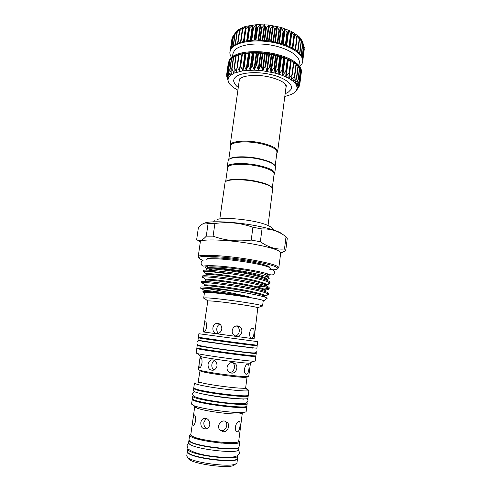 <?xml version="1.0" encoding="UTF-8"?>
<svg xmlns="http://www.w3.org/2000/svg" width="491" height="491" viewBox="0 0 491 491"><rect width="100%" height="100%" fill="white"/><g stroke="black" fill="none" stroke-linecap="round" stroke-linejoin="round"><path stroke-width="0.74" d="M237.877 455.409L237.902 455.728C239.007 460.859 193.706 455.875 188.446 450.222L187.826 448.645M237.902 455.728L237.576 458.189C238.675 463.424 193.35 458.459 188.096 452.702L187.378 451.401L187.722 448.946M229.61 76.123L229.064 76.805L228.235 71.367L230.279 75.473L229.745 69.998L231.955 74.245L231.746 68.734L234.072 73.147L234.213 67.617L236.613 72.202L237.104 66.672L239.54 71.416L240.394 65.911L242.818 70.814L244.033 65.346L246.402 70.397L247.973 64.99L250.232 70.182L252.147 64.849L254.258 70.164L256.498 64.929L258.419 70.354L260.954 65.229L262.642 70.747L265.453 65.751L266.871 71.336L269.909 66.475L271.032 72.116L274.266 67.402L275.058 73.067L278.452 68.507L278.9 74.178L282.399 69.777L282.485 75.43L286.044 71.183L285.768 76.799L289.346 72.711L288.702 78.272L292.243 74.337L291.243 79.818L294.71 76.025L293.36 81.414L296.711 77.762L295.03 83.034L298.227 79.511L296.233 84.661L299.246 81.248L296.963 86.263L299.755 82.954L297.221 87.821L299.762 84.618L297 89.325L299.264 86.183L296.319 90.743L297.221 87.828L296.233 84.661L293.36 81.414L288.702 78.272L282.485 75.43L275.058 73.067L262.642 70.747L254.258 70.164L242.818 70.814L234.072 73.147L229.61 76.123M301.063 72.717L301.247 71.201M300.59 70.833L301.259 71.158L300.744 69.458M299.614 68.955L300.768 69.378L299.737 67.684M298.141 67.095L299.768 67.574L298.27 65.757L296.736 77.781M296.183 65.272L298.27 65.757L296.288 63.959L294.772 76.105M293.765 63.517L296.288 63.959L293.839 62.216L292.335 74.522M290.911 61.823L293.839 62.216L290.954 60.54L289.457 73.036M290.924 60.522L287.677 58.963L287.8 60.123L288.217 60.325L290.924 60.522M287.64 58.951L284.05 57.515L284.504 58.705L287.64 58.951M284.007 57.502L280.122 56.213L280.901 57.41L284.007 57.502M280.079 56.201L275.954 55.084L277.587 56.422L280.079 56.201M275.911 55.078L271.609 54.151L273.573 55.434L275.911 55.078M271.566 54.139L267.165 53.415L269.418 54.63L271.566 54.139M267.116 53.409L262.679 52.899L265.195 54.022L267.116 53.409M262.636 52.899L258.229 52.611L260.396 53.593L262.636 52.899M258.186 52.611L253.884 52.549L256.241 53.439L258.186 52.611M253.847 52.549L249.716 52.715L252.755 53.482L253.847 52.549M249.674 52.721L245.782 53.108L248.9 53.728L249.674 52.721M245.745 53.114L242.143 53.722L245.297 54.188L245.745 53.114M240.252 66.205L242.143 53.722L238.847 54.532L241.836 54.949M237.018 66.831L238.847 54.532L235.95 55.538L238.571 55.808M234.176 67.672L235.95 55.538L233.477 56.711L235.698 56.821M231.439 58.128L233.25 58.03M228.217 71.422L229.917 59.528L231.249 59.399M233.44 56.833L229.935 59.497L228.898 61.056L229.72 60.927M227.198 72.883L229.064 76.805L228.315 78.235L227.198 72.883L228.677 62.59M228.358 62.725L228.309 63.032M226.676 74.46L228.315 78.235L228.045 79.726L226.676 74.46L228.358 62.707M226.646 76.093L228.235 81.267L226.646 76.093M227.112 77.768L228.886 82.832L229.978 84.403L233.385 87.478L237.902 90.166M301.271 72.729L301.376 71.895C301.756 68.482 299.387 65.033 294.256 61.547C281.834 52.825 252.356 48.842 238.061 53.949C234.348 55.176 231.678 56.747 230.058 58.65L228.333 62.866M277.967 54.697C270.645 52.654 263.188 51.647 255.59 51.672M298.921 65.493L299.277 62.731C300.265 56.312 288.536 48.419 272.247 45.332C255.983 42.195 239.111 44.693 234.434 50.512L232.912 53.758L232.519 56.514M299.749 66.537C301.456 65.058 302.438 63.413 302.683 61.596C303.782 54.526 290.918 45.816 272.99 42.429C255.087 38.985 236.588 41.809 231.543 48.247L229.923 51.758C229.684 53.574 230.187 55.422 231.445 57.3M229.923 51.758L230.623 49.039L233.207 45.878L235.22 44.485L240.596 42.189L247.519 40.667L255.615 40.035L268.859 40.857L281.773 43.693L289.303 46.51L295.435 49.855L299.835 53.519L301.321 55.403L302.787 59.123L302.683 61.596M302.732 42.594L303.812 45.534L301.897 40.403L302.849 43.589L300.738 38.544L301.149 41.232L299.117 36.702L299.467 39.691L297.049 34.898L297.08 37.795L294.563 33.167L294.262 35.972L291.685 31.528L291.059 34.272L288.456 30.012L287.493 32.744L286.99 32.553L284.927 28.644L283.626 31.381L283.086 31.209L281.14 27.441L279.52 30.203L278.949 30.055L277.139 26.428L275.236 29.227L274.647 29.11L273.027 25.618L270.836 28.472L270.24 28.392L268.865 25.035L266.392 27.956L265.797 27.901L264.655 24.673L261.979 27.68L261.39 27.662L260.549 24.55L257.665 27.649L257.088 27.662L256.554 24.66L253.509 27.858L252.963 27.907L252.718 24.998L249.072 28.392L249.152 25.563L245.469 29.129L245.899 26.33L242.204 30.098L242.953 27.312L239.326 31.264L240.418 28.46L236.871 32.596L238.276 29.785L234.864 34.069L236.582 31.246L233.335 35.671L236.582 31.246L238.276 29.785L242.953 27.312L245.881 26.336L256.529 24.66L268.841 25.035L281.122 27.435L291.672 31.516L299.111 36.69L300.731 38.531L302.554 42.128M234.944 84.035L233.826 81.77C233.458 80.248 233.876 78.83 235.079 77.523C239.375 72.723 255.473 71.127 270.081 74.35C284.737 77.51 293.919 84.526 290.954 89.497L288.487 92.007L285.148 93.818M239.786 78.941L239.246 79.689L238.957 82.635M243.413 76.891C240.842 78.001 239.43 79.389 239.178 81.046L230.169 145.219L230.555 146.766M276.85 153.02L277.63 151.639C277.501 148.534 272.296 145.71 262.034 143.157C247.403 139.677 230.132 140.954 230.169 145.219M275.181 165.835L276.961 152.142C276.826 149.129 271.756 146.379 261.746 143.894C247.482 140.512 230.641 141.739 230.678 145.888L228.763 159.557M225.67 181.572L227.634 167.591C227.529 163.902 244.395 163.067 258.751 166.302C268.829 168.671 273.953 171.193 274.131 173.882L272.315 187.881M227.536 168.296L227.118 166.922C227.014 163.122 244.315 162.257 259.039 165.577C269.369 168.008 274.629 170.604 274.807 173.366L274.039 174.587M227.118 166.922L228.284 160.066C230.113 156.703 246.341 156.193 259.88 159.28C269.019 161.416 274.224 163.81 275.506 166.449L274.807 173.366M229.395 159.115C232.298 156.212 247.323 155.985 259.751 158.808C267.865 160.686 272.843 162.834 274.684 165.24M202.666 338.225L199.285 338.017C205.956 339.275 259.291 346.407 257.204 345.768L252.89 345.02M198.309 337.802L197.977 340.153L198.947 340.392C205.606 341.761 258.978 348.868 256.903 348.119L257.204 345.768M199.058 345.498L197.222 345.48L198.186 345.781C204.815 347.407 258.26 354.465 256.216 353.452L254.129 352.925M197.222 345.48L196.891 347.831L197.848 348.156C204.465 349.905 257.941 356.939 255.909 355.809L256.216 353.452M193.491 395.672L192.607 396.2L193.448 397.016C199.383 400.809 248.753 406.8 247.2 403.584L246.482 402.835M192.607 396.2L192.269 398.606L193.104 399.447C199.027 403.344 248.428 409.316 246.887 405.989L247.2 403.584M194.013 388.08L193.712 388.369L194.559 389.099C200.537 392.53 249.815 398.594 248.213 395.74L247.998 395.378M193.712 388.369L193.374 390.762L194.221 391.523C200.181 395.065 249.489 401.104 247.9 398.133L248.213 395.74M239.025 446.896L239.025 447.062C240.179 451.824 194.976 446.767 189.673 441.483L188.98 440.132M195.528 438.451L198.425 438.389M230.383 442.71L233.157 443.539M239.025 447.062L238.706 449.517C239.847 454.378 194.614 449.345 189.323 443.956L188.593 442.741L188.937 440.292M206.895 441.163L221.484 443.134M235.342 426.869C236.374 422.99 237.73 421.21 239.412 421.536C240.136 422.199 240.32 423.782 239.97 426.268C239.473 430.251 238.411 432.092 236.785 431.792C235.643 431.037 235.164 429.392 235.342 426.869M200.807 422.622C201.132 420.566 202.065 419.179 203.593 418.449C207.423 417.847 209.491 419.866 209.817 424.5C209.454 426.519 208.417 427.913 206.705 428.686C202.709 429.38 200.745 427.354 200.807 422.622M207.079 428.514C204.661 427.52 203.599 425.445 203.9 422.291L206.165 418.381M194.442 414.895C195.338 415.699 195.694 417.731 195.504 420.983C195.013 423.5 194.307 424.961 193.386 425.378L192.981 425.335C192.441 424.512 192.447 422.512 192.988 419.339C193.282 416.816 193.663 415.331 194.135 414.87L194.442 414.895M244.414 369.085C245.304 365.531 246.556 363.911 248.17 364.218C249.005 364.936 249.238 366.611 248.876 369.257C248.415 372.878 247.452 374.547 245.973 374.265C244.77 373.491 244.248 371.761 244.414 369.085M208.067 364.347C208.46 362.027 209.589 360.547 211.461 359.921C215.015 359.7 216.875 361.658 217.04 365.795C216.592 368.072 215.353 369.539 213.321 370.189C209.688 370.478 207.939 368.532 208.067 364.347M213.984 369.956C212.296 368.79 211.59 366.98 211.867 364.531C212.167 362.554 213.045 361.173 214.493 360.382M200.923 357.601C201.826 358.148 202.182 360.001 201.991 363.162C201.457 365.807 200.715 367.354 199.769 367.796L199.493 367.802C198.923 367.25 198.892 365.433 199.414 362.358C199.72 359.694 200.15 358.117 200.702 357.62L200.923 357.601M249.594 332.873C250.416 329.522 251.607 327.994 253.166 328.289C254.074 329.031 254.338 330.781 253.957 333.524C253.534 336.924 252.626 338.495 251.245 338.231C249.993 337.434 249.44 335.654 249.594 332.873M212.885 327.884C213.333 325.361 214.604 323.839 216.703 323.317C220.042 323.336 221.748 325.251 221.828 329.062C221.312 331.517 219.925 333.015 217.673 333.555C214.309 333.604 212.713 331.713 212.885 327.884M218.44 333.346C217.12 332.186 216.586 330.56 216.838 328.467C217.175 326.325 218.17 324.876 219.821 324.121M205.477 321.851C206.392 322.237 206.76 323.986 206.57 327.08C206.005 329.817 205.238 331.413 204.262 331.879L204.066 331.904C203.477 331.511 203.434 329.805 203.943 326.791C204.262 324.042 204.722 322.403 205.318 321.875L205.477 321.851M227.468 422.53C230.383 425.629 227.486 432.313 223.08 431.718L219.839 429.981C216.654 426.55 220.121 420.351 224.51 421.014L225.676 421.53C228.493 424.555 225.7 431.227 221.337 430.644L220.232 430.404M232.237 362.561L232.802 362.953C236.251 365.537 234.084 372.663 229.604 372.387M232.82 362.597L235.115 363.567C238.865 366.347 236.183 373.86 231.421 373.068L228.867 371.945C224.835 368.907 228.051 361.744 232.82 362.597M236.374 326.006L237.092 326.362C240.835 328.436 239.547 335.556 235.25 335.961M237.859 325.975L239.583 326.589C243.972 329.001 241.535 337.237 236.484 336.304L234.514 335.574C229.843 332.947 232.765 324.999 237.859 325.975M237.54 458.349L236.981 462.78L235.508 464.087C228.959 467.426 193.233 462.596 187.808 457.637L186.733 455.992L187.372 451.567M237.534 458.514C238.632 463.762 193.301 458.803 188.053 453.033L187.329 451.726M238.792 440.568L239.706 441.826C240.885 446.362 195.737 441.262 190.41 436.198L189.673 435.063L190.882 434.093M239.706 441.826L239.068 446.736C240.222 451.487 195.019 446.423 189.716 441.151L188.98 439.967L189.673 435.063M194.712 438.187L197.351 438.082M231.5 442.698L234.017 443.496M242.351 412.851L238.73 441.041C239.847 445.355 196.688 440.482 191.539 435.652L190.821 434.566L194.706 406.812M242.382 413.035C242.321 413.428 241.523 413.71 239.976 413.87C232.439 414.889 203.833 411.022 196.836 408.033L194.853 406.922M246.66 406.284L246.175 411.452C246.114 411.888 245.218 412.195 243.481 412.366C234.931 413.502 201.801 409.021 193.859 405.658L191.496 404.062L192.404 398.95M246.801 406.634C248.342 409.985 198.935 404.025 193.012 400.091L192.177 399.244M195.332 383.618L194.473 382.943L193.798 387.73L194.651 388.455C200.629 391.855 249.901 397.925 248.299 395.095L248.919 390.308C250.545 392.917 201.335 386.804 195.332 383.618M198.026 382.385L200.592 382.434M243.155 388.191L247.452 389.394L248.919 390.308M199.776 370.662L201.058 371.306C206.828 373.307 239.565 377.732 245.66 377.333L247.065 377.057L245.672 387.743C247.047 389.922 204.446 384.619 199.058 381.912L198.278 381.335L200.052 370.496M200.211 356.282L201.298 356.712C206.834 358.332 243.536 363.291 249.305 363.199L250.465 363.076L248.741 376.358L247.261 376.64C240.823 377.045 205.797 372.307 199.696 370.208L198.346 369.545L200.211 356.282L200.623 356.171M253.295 355.772L255.829 356.441L255.228 361.094L253.921 361.21C247.341 361.247 203.71 355.343 197.376 353.563L196.148 353.103L196.805 348.463L199.426 348.487M255.829 356.441C257.855 357.601 204.373 350.574 197.763 348.794L196.805 348.463M202.709 337.912L202.648 338.385L203.513 338.575L252.871 345.179L252.933 344.7M199.868 333.868L198.892 333.696L198.401 337.176L199.371 337.385C206.048 338.612 259.377 345.744 257.284 345.142L257.738 341.656L199.868 333.868M207.816 300.977L208.417 300.934C213.959 300.51 255.584 306.249 257.824 307.74L254.093 338.821L203.157 331.934L207.816 300.977L204.035 297.969L203.685 298.135L205.023 298.761M203.685 298.135L204.434 292.851L205.477 292.556C212.431 291.629 265.606 299.246 263.237 300.799L262.556 306.096L262.268 305.844C259.911 304.021 210.989 297.264 204.716 297.902L204.035 297.969M273.241 269.817C276.31 269.596 277.826 269.117 277.802 268.381C276.893 266.368 268.055 263.863 251.306 260.856C226.891 256.584 198.861 255.062 199.002 257.726C198.781 258.432 200.119 259.297 203.022 260.322M198.972 257.83L198.217 256.683C198.033 253.921 226.738 255.443 251.748 259.831C268.908 262.918 277.937 265.502 278.839 267.583L277.802 268.491M278.833 267.693L280.717 252.847C280.201 250.379 271.235 247.489 253.822 244.187C228.579 239.54 199.641 238.558 200.322 241.977L198.192 256.787M285.762 250.392L284.492 248.98L286.032 236.711L287.284 238.282L285.762 250.392L280.637 253.454M260.34 241.725L251.214 240.074L252.92 227.247L262.016 228.953L260.34 241.725C268.282 247.323 276.335 249.741 284.492 248.98M267.435 273.8L267.178 275.813C266.711 274.444 259.935 272.622 246.863 270.351C228.131 267.172 206.686 265.827 207.276 267.712L207.558 265.705M267.116 279.447L269.215 278.354C268.203 276.697 260.868 274.579 247.2 272.002C229.15 268.651 208.092 266.803 206.723 268.018L206.926 268.675M228.162 273.739L207.558 271.302M203.624 270.369L203.2 270.756L203.065 271.676L203.372 271.455C205.299 270.48 227.947 272.806 247.225 276.537C261.316 279.318 268.847 281.558 269.829 283.264L269.835 283.424C269.762 283.927 268.767 284.295 266.846 284.528M269.835 283.424L269.976 282.325C269.541 280.606 262.01 278.299 247.378 275.39C228.929 271.818 206.987 269.485 203.894 270.277M263.9 289.033L268.761 288.352M269.129 288.954L269.271 287.855C268.816 286.265 261.267 284.037 246.611 281.177C225.676 277.17 201.715 274.8 202.439 276.095L202.28 277.194L202.648 276.992C204.833 276.23 227.333 278.679 246.457 282.325C260.371 285.019 267.92 287.161 269.099 288.757L269.129 288.954C269.062 289.408 268.129 289.733 266.331 289.929M268.417 294.502L268.559 293.403C268.092 291.93 260.518 289.788 245.838 286.971C224.872 283.025 200.899 280.502 201.654 281.625L201.494 282.718L201.936 282.552C204.366 281.994 226.719 284.565 245.684 288.125C259.426 290.733 266.987 292.783 268.362 294.269L268.417 294.502C268.362 294.901 267.491 295.183 265.809 295.355M203.906 277.986L202.28 277.194M202.992 283.387L201.494 282.718M243.702 292.538C222.767 288.726 200.211 286.265 200.862 287.161L200.709 288.26L205.545 288.327C212.91 288.536 229.414 290.341 243.702 292.538L245.058 292.771C258.585 295.183 265.962 297.018 267.178 298.27L266.423 298.853M202.083 288.812L200.709 288.26M263.188 301.186L263.968 300.762C262.581 299.841 255.731 298.411 243.419 296.472C225.387 293.661 204.557 291.679 203.74 292.618L204.379 293.231M203.182 291.869L202.936 291.544C204.557 291.255 211.185 291.863 222.816 293.348L247.734 297.03C248.599 297.153 251.65 297.693 250.484 297.239L243.8 295.607C230.224 292.476 213.487 289.457 205.545 288.327M282.491 234.311C279.802 231.549 271.057 228.714 256.259 225.799C234.839 221.674 209.227 220.551 204.219 223.258M286.032 236.711C278.802 231.175 270.793 228.585 262.016 228.953M271.989 187.519C270.375 185.297 265.287 183.247 256.738 181.363C243.855 178.583 228.413 178.632 226.081 181.314M268.049 225.394L272.714 188.624C271.664 186.23 266.38 183.972 256.867 181.86C242.928 178.847 226.369 179.111 225.087 182.186L219.827 218.876M197.652 439.083L200.61 438.96M228.125 442.679L230.942 443.588M198.591 439.341L201.954 439.279M226.744 442.63L229.972 443.582M251.515 355.619L251.484 355.846C253.141 356.822 207.84 350.869 202.004 349.334L201.181 348.813M277.63 151.639L285.983 87.373C286.179 85.71 285.191 83.998 283.006 82.243M285.78 88.969L286.284 86.048L285.345 84.194M240.639 78.149L239.952 78.763M202.427 346.321C208.245 347.726 253.325 353.686 251.871 352.863M236.834 406.781C228.223 406.726 210.062 404.271 201.746 402.037M202.439 398.993C210.768 401.135 228.37 403.516 236.975 403.657M208.755 268.835L214.794 270.651M208.067 223.638C205.938 222.521 203.648 222.969 201.206 224.982L198.346 227.922L196.627 239.811L198.53 240.584C200.77 240.971 203.354 239.498 206.281 236.165L208.067 223.638L214.88 223.509L213.094 236.159C225.136 240.59 237.84 241.891 251.214 240.074M252.92 227.247C240.578 222.871 227.904 221.625 214.88 223.509M209.332 269.602L212.677 270.473M213.094 236.159L206.281 236.165M200.303 242.1L198.996 241.296M200.917 390.296C208.411 392.628 232.906 395.942 240.75 395.678M235.14 464.369L233.784 465.437C227.591 468.604 194.24 464.093 189.115 459.398L188.771 459.116M232.139 38.439L230.07 50.757M233.311 35.812L232.415 37.23M304.187 47.271L303.769 45.835M304.132 49.131L304.113 48.701M296.736 90.013L299.271 86.177L299.381 85.311M284.798 96.506L291.715 94.34L295.201 92.062L296.319 90.743M287.818 59.104L286.185 71.618M284.228 57.65L282.577 70.207M280.33 56.348L278.667 68.936M276.194 55.213L274.518 67.819M271.879 54.262L270.185 66.886M267.454 53.519L265.748 66.144M262.986 52.991L261.273 65.616M258.554 52.684L256.824 65.297M254.215 52.611L252.478 65.199M250.048 52.764L248.305 65.315M246.114 53.138L244.365 65.653M242.462 53.728L240.713 66.199M239.16 54.526L237.405 66.942M236.245 55.514L234.489 67.875M233.753 56.674L231.998 68.967M231.715 57.987L229.966 70.213M230.156 59.429L228.413 71.588M229.088 60.976L227.351 73.067M228.518 62.615L226.793 74.632M226.867 75.276L226.725 76.258M289.561 46.627L291.513 31.633M286.265 45.246L288.248 30.123M282.675 43.975L284.682 28.76M278.839 42.858L280.87 27.57M274.813 41.901L276.863 26.569M270.658 41.127L272.726 25.777M266.441 40.55L268.522 25.201M262.231 40.182L264.324 24.857M258.088 40.029L260.187 24.746M254.08 40.078L256.185 24.869M250.269 40.336L252.374 25.225M246.715 40.79L248.814 25.808M243.468 41.416L245.555 26.6M242.358 29.577L242.64 27.588M239.989 29.644L240.111 28.76M237.945 30.503L238 30.092M206.957 259.107C205.698 256.756 228.518 257.898 248.563 261.396C262.636 263.925 269.706 265.993 269.768 267.601M207.349 268.927L206.999 268.233C209.049 267.546 222.902 268.675 239.056 271.437C254.24 273.929 267.423 277.581 267.153 279.226L266.908 279.698M206.146 274.168L206.275 273.751C208.515 273.229 222.263 274.469 238.27 277.194C253.301 279.655 266.46 283.16 266.435 284.7L266.171 285.216M205.373 279.655L205.557 279.293C207.975 278.931 221.619 280.269 237.478 282.963C252.362 285.4 265.49 288.757 265.705 290.199L265.453 290.721M204.594 285.161L204.839 284.854C207.435 284.651 220.981 286.087 236.687 288.751C251.41 291.157 264.514 294.367 264.962 295.717L264.741 296.239M201.224 288.131L204.127 290.439C206.834 290.144 233.661 293.722 250.484 297.239M206.815 269.473C204.974 268.19 218.157 268.89 236.011 271.775C253.086 274.438 268.209 278.52 267.024 280.208M206.085 274.985C203.961 273.788 217.188 274.61 235.232 277.538C252.503 280.238 267.712 284.228 266.294 285.768M264.453 286.511L256.695 286.818M205.367 280.502C202.949 279.404 216.212 280.349 234.446 283.313C251.908 286.057 267.214 289.948 265.557 291.335M204.649 286.02C201.936 285.019 215.236 286.1 233.661 289.101C251.318 291.887 266.717 295.674 264.815 296.908M203.71 291.47C202.832 290.875 209.203 291.501 222.816 293.348M230.377 49.609L231.936 38.771M230.862 48.566L232.525 36.997M231.918 47.111L233.606 35.303M233.237 45.853L234.925 34.032M233.477 45.663L235.177 33.726M235.207 44.491L236.901 32.615M235.508 44.319L237.227 32.283M237.638 43.269L239.338 31.314M238 43.122L239.718 31.001M242.204 30.098L240.492 42.22L242.204 30.154M240.915 42.091L242.64 29.896M245.469 29.129L243.751 41.348L245.469 29.153M244.217 41.25L245.942 29M247.182 40.716L249.281 25.716M247.354 40.692L249.072 28.392M247.863 40.618L249.581 28.312M250.772 40.293L252.877 25.164M251.245 40.25L252.963 27.907M251.791 40.207L253.509 27.858M254.614 40.059L256.719 24.838M255.381 40.041L257.088 27.662M255.952 40.029L257.665 27.649M258.64 40.035L260.739 24.746M259.69 40.059L261.39 27.662M260.279 40.084L261.979 27.68M262.795 40.219L264.888 24.894M264.103 40.323L265.797 27.901M264.704 40.372L266.392 27.956M267.012 40.618L269.093 25.268M268.559 40.814L270.24 28.392M269.16 40.9L270.836 28.472M271.222 41.219L273.291 25.87M272.978 41.532L274.647 29.11M273.573 41.649L275.236 29.227M275.365 42.017L277.409 26.692M277.298 42.465L278.949 30.055M277.869 42.607L279.52 30.203M279.367 42.999L281.398 27.723M281.447 43.595L283.086 31.209M281.994 43.76L283.626 31.381M283.178 44.141L285.179 28.938M285.363 44.902L286.99 32.553M285.872 45.092L287.493 32.744M286.732 45.424L288.708 30.319M288.99 46.369L290.592 34.057M289.451 46.577L291.059 34.272M289.978 46.823L291.93 31.847M292.268 47.971L293.857 35.708M294.262 35.972L292.679 48.192L294.262 36.003M292.875 48.302L294.796 33.498M295.152 49.671L296.73 37.476M297.08 37.795L295.514 49.91L297.067 37.844M297.049 36.929L297.264 35.242M297.607 51.451L299.166 39.323M299.467 39.691L297.927 51.708L299.442 39.734M299.215 37.825L299.314 37.052M299.608 53.273L301.149 41.232M299.841 53.525L301.357 41.637M300.866 39.255L300.909 38.899M301.124 55.109L302.646 43.171M301.29 55.354L302.8 43.521M302.149 56.907L303.653 45.104M302.689 58.546L304.156 47.019M302.824 59.436L304.162 48.873M228.241 77.75L228.198 78.057M228.984 76.099L228.91 76.621M230.218 74.454L230.101 75.27M231.93 72.748L231.752 74.031M234.146 70.814L233.851 72.92M236.944 67.893L236.367 71.956M241.566 54.949L239.283 71.158M244.831 54.262L242.548 70.532M245.297 54.188L243.014 70.465M245.598 53.206L243.849 65.714M248.397 53.777L246.126 70.103M248.9 53.728L246.629 70.06M249.502 52.801L247.759 65.352M252.221 53.501L249.956 69.869M252.755 53.482L250.49 69.857M253.644 52.617L251.908 65.199M256.241 53.439L253.988 69.845M256.799 53.445L254.541 69.857M257.959 52.66L256.228 65.266M260.396 53.593L258.156 70.017M260.966 53.629L258.72 70.06M262.384 52.936L260.666 65.555M264.624 53.955L262.39 70.397M265.195 54.022L262.967 70.465M266.852 53.433L265.146 66.064M268.853 54.532L266.638 70.98M269.418 54.63L267.208 71.072M271.284 54.151L269.59 66.776M273.014 55.311L270.817 71.747M273.573 55.434L271.376 71.864M275.623 55.072L273.941 67.684M277.053 56.275L274.874 72.686M277.587 56.422L275.408 72.828M279.784 56.183L278.121 68.771M280.901 57.41L278.741 73.797M281.404 57.576L279.244 73.957M283.718 57.465L282.067 70.029M284.504 58.705L282.362 75.043M284.964 58.889L282.828 75.221M287.352 58.902L285.719 71.422M287.8 60.123L285.676 76.412M288.217 60.325L286.1 76.608M290.647 60.461L289.027 72.938M291.12 61.866L289.015 78.087M293.544 62.124L291.942 74.552M291.992 76.111L291.537 79.646M296.018 63.861L294.428 76.228M293.882 79.339L293.636 81.248M298.025 65.647L296.447 77.952M295.429 81.702L295.275 82.881M299.547 67.451L297.988 79.695M296.552 83.758L296.454 84.513M300.578 69.256L299.031 81.426M297.215 85.649L297.153 86.121M301.106 71.029L299.565 83.126M301.13 72.748L299.602 84.777M299.246 85.538L299.148 86.342M238.583 449.836L239.504 452.8C238.902 455.126 236.65 456.544 232.759 457.041C223.417 457.673 219.532 457.047 212.793 456.323C200.966 454.869 192.736 452.414 188.108 448.97L186.954 445.693L188.624 443.078M197.566 392.677L197.554 392.769C198.628 393.174 213.475 396.495 226.682 397.82C233.894 398.643 240.725 398.931 241.867 398.901L243.456 399.165M194.141 391.48L192.675 393.438C192.337 393.948 192.797 394.85 194.055 396.139C194.853 397.747 213.106 401.626 228.775 403.056C237.417 403.909 244.862 403.878 246.077 403.037C247.304 402.239 247.9 401.528 247.863 400.902C248.158 400.644 247.863 399.889 246.967 398.624M257.18 350.869C255.842 352.765 257.769 353.71 243.898 352.065C229.137 350.23 206.803 347.481 198.83 345.326C197.339 344.522 196.725 343.657 196.983 342.73C197.13 341.288 198.425 340.619 200.856 340.723M252.945 348.365C253.767 347.806 241.462 346.732 230.034 345.069L201.893 341.276M301.253 72.871L299.762 84.618M301.259 71.17L299.755 82.991M300.774 69.415L299.258 81.316M299.786 67.623L298.252 79.616M298.301 65.831L296.754 77.922M296.337 64.051L294.772 76.252M293.919 62.326L292.329 74.638M291.065 60.669L289.451 73.098M226.793 75L226.646 76.062M233.826 81.77C234.821 84.206 236.306 86.109 238.276 87.478M239.246 79.689L239.412 79.241C239.455 78.812 240.7 78.057 243.143 76.983C246.955 75.577 255.799 74.853 264.029 76.019C272.26 77.155 280.465 80.285 283.553 82.623C285.541 84.311 286.456 85.428 286.302 85.98L286.284 86.048M230.58 146.606L230.304 146.263M227.56 168.106L227.192 167.634M239.412 421.536L238.822 421.413M205.717 418.246L203.593 418.449M194.135 414.87L194.454 414.901M248.17 364.218L247.544 364.119M213.837 360.063L211.461 359.921M200.702 357.62L201.046 357.663M253.166 328.289L252.521 328.203M219.152 323.71L216.703 323.311M205.318 321.875L205.68 321.924M235.115 363.567L232.802 362.953M239.583 326.589L237.092 326.362M245.494 387.921L247.231 389.314M213.542 221.828L214.825 220.6M277.802 268.381L278.839 267.583M269.185 267.313L269.301 267.129C268.78 265.748 261.863 263.839 248.544 261.402C238.436 259.714 229.002 258.604 220.244 258.063C215.727 257.775 211.94 257.818 208.871 258.186L207.595 258.984M280.717 252.847L284.645 251.214M263.968 300.762L267.178 298.27M203.084 260.304C199.929 261.046 200.678 267.135 204.686 265.932C215.126 264.563 249.766 269.056 264.569 272.971C271.713 275.739 274.279 275.647 274.481 272.039C274.009 269.847 272.364 269.111 269.553 269.835M267.945 273.966L269.35 275.917L267.589 276.501M206.539 268.203L205.152 267.239L207.024 265.729M270.535 268.332C268.497 264.379 216.654 256.683 206.527 259.23M203.74 292.618L202.936 291.544M206.723 268.018L206.877 269.025M269.215 278.354L266.877 279.655M203.372 271.455L206.275 273.751L206.091 274.567M269.829 283.264L266.435 284.7L266.159 285.203M202.648 276.992L205.557 279.293L205.306 280.115M269.099 288.757L265.705 290.199L265.447 290.77M201.936 282.552L204.839 284.854L204.52 285.676M268.362 294.269L264.962 295.717L264.729 296.355M204.127 290.439L203.74 291.224M207.251 267.847L206.564 268.362M200.322 241.977L198.53 240.584M199.002 257.726L198.217 256.683M273.321 229.911C272.953 227.493 267.221 223.65 250.6 220.76C241.112 219.182 232.654 218.415 225.228 218.464C220.496 218.728 217.82 219.072 217.2 219.508M257.824 307.74L262.268 305.844M249.305 363.199L253.921 361.21M201.298 356.712L197.376 353.563M245.66 377.333L247.261 376.64M201.058 371.306L199.696 370.208M239.976 413.87L243.481 412.366M196.836 408.033L193.859 405.658M233.784 465.437L235.508 464.087M189.115 459.398L187.808 457.637M274.07 174.391L274.549 174.035M276.869 152.861L277.225 152.609M230.617 49.051L232.286 37.377M231.654 47.424L233.335 35.671M233.176 45.902L234.864 34.069M235.171 44.515L236.871 32.596M237.619 43.282L239.326 31.264M299.872 53.556L301.394 41.631M301.339 55.428L302.849 43.589M302.315 57.294L303.812 45.534M302.787 59.129L304.273 47.443M302.812 60.614L304.248 49.29M231.433 58.085L229.72 70.072M233.428 56.778L231.703 68.863M235.87 55.612L234.139 67.813M238.743 54.624L237 66.936M241.995 53.82L240.246 66.248M228.119 80.733L227.1 77.615"/></g></svg>
